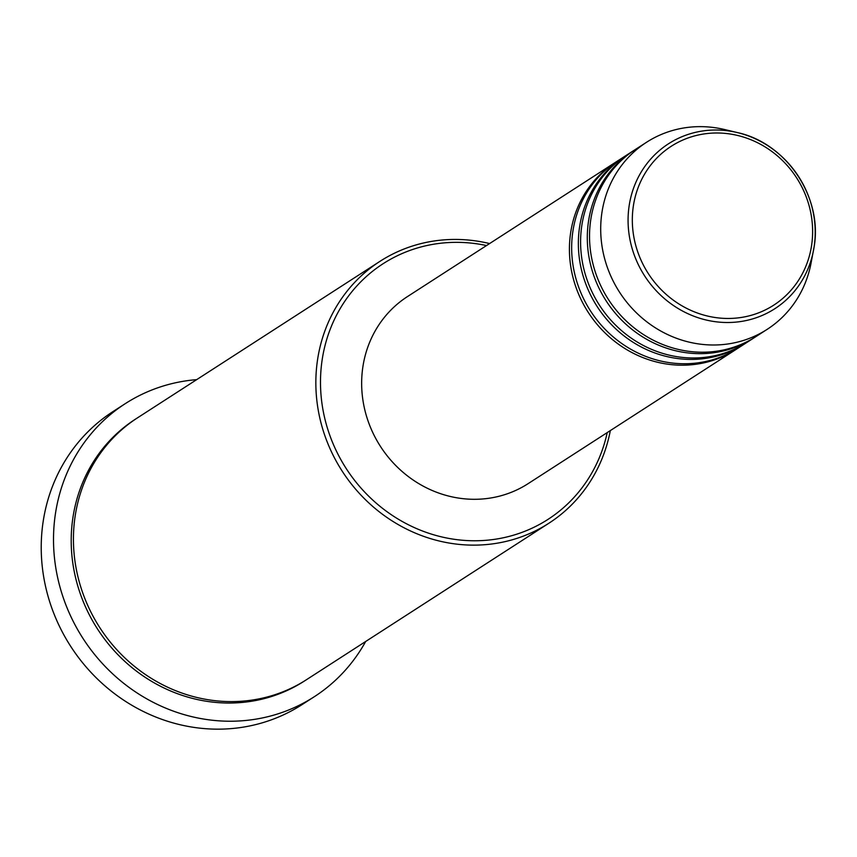 <?xml version="1.0" encoding="UTF-8"?>
<svg xmlns="http://www.w3.org/2000/svg" width="857" height="857" viewBox="0 0 857 857"><rect width="100%" height="100%" fill="white"/><g stroke="black" fill="none" stroke-linecap="round" stroke-linejoin="round"><path stroke-width="1.29" d="M737.02 348.799A111.303 103.911 -122.8 0 1 735.917 349.527A111.303 103.911 -122.8 0 1 619.322 344.814A111.303 103.911 -122.8 0 1 570.623 232.89A111.303 103.911 -122.8 0 1 615.197 162.498A111.303 103.911 -122.8 0 1 616.322 161.78M745.965 343.025A111.303 103.911 -122.8 0 1 744.851 343.753L738.145 348.081A111.303 103.911 -122.8 0 1 621.561 343.368A111.303 103.911 -122.8 0 1 572.862 231.444A111.303 103.911 -122.8 0 1 617.436 161.052L624.132 156.735A111.303 103.911 -122.8 0 1 625.256 156.017M744.851 343.753A111.303 103.911 -122.8 0 1 628.267 339.04A111.303 103.911 -122.8 0 1 579.557 227.116A111.303 103.911 -122.8 0 1 624.132 156.735M754.899 337.262A111.303 103.911 -122.8 0 1 753.785 337.99L747.079 342.318A111.303 103.911 -122.8 0 1 630.495 337.604A111.303 103.911 -122.8 0 1 581.796 225.68A111.303 103.911 -122.8 0 1 626.371 155.288L633.066 150.961A111.303 103.911 -122.8 0 1 634.191 150.254M753.785 337.99A111.303 103.911 -122.8 0 1 637.201 333.277A111.303 103.911 -122.8 0 1 588.502 221.352A111.303 103.911 -122.8 0 1 633.066 150.961M767.186 329.334L756.024 336.544A111.303 103.911 -122.8 0 1 639.429 331.83A111.303 103.911 -122.8 0 1 590.73 219.906A111.303 103.911 -122.8 0 1 635.305 149.525L646.478 142.316A111.303 103.911 -122.8 0 1 724.551 129.525L737.266 132.556A98.116 91.603 -122.8 0 1 814.15 246.645A98.116 91.603 -122.8 0 1 813.464 250.619A98.116 91.603 -122.8 0 1 705.622 319.875A98.116 91.603 -122.8 0 1 629.134 205.884A98.116 91.603 -122.8 0 1 737.266 132.556C786.265 142.958 822.795 197.164 814.15 246.645L810.99 263.453A111.303 103.911 -122.8 0 1 767.186 329.334A111.303 103.911 -122.8 0 1 650.602 324.621A111.303 103.911 -122.8 0 1 601.903 212.697A111.303 103.911 -122.8 0 1 646.478 142.316M486.519 245.552A152.107 142.005 57.2 0 0 322.136 359.961A152.107 142.005 57.2 0 0 439.095 536.278A152.107 142.005 57.2 0 0 607.227 432.581M610.323 430.589A155.824 145.476 -122.8 0 1 548.93 523.198A155.824 145.476 -122.8 0 1 385.704 516.6A155.824 145.476 -122.8 0 1 317.529 359.908A155.824 145.476 -122.8 0 1 379.93 261.364A155.824 145.476 -122.8 0 1 489.604 243.559M125.229 403.679L112.942 411.606A174.367 162.787 57.2 0 0 43.107 521.892A174.367 162.787 57.2 0 0 119.412 697.234A174.367 162.787 57.2 0 0 302.06 704.615L314.348 696.687A174.367 162.787 -122.8 0 1 131.699 689.296A174.367 162.787 -122.8 0 1 55.394 513.954A174.367 162.787 -122.8 0 1 125.229 403.679A174.367 162.787 -122.8 0 1 196.681 379.64M548.93 523.198L306.527 679.665A155.824 145.476 -122.8 0 1 143.301 673.056A155.824 145.476 -122.8 0 1 75.116 516.364A155.824 145.476 -122.8 0 1 137.527 417.82L379.93 261.364M735.917 349.527L528.137 483.637A111.303 103.911 -122.8 0 1 411.553 478.913A111.303 103.911 -122.8 0 1 362.854 367A111.303 103.911 -122.8 0 1 407.418 296.608L615.197 162.498M365.682 641.475A174.367 162.787 -122.8 0 1 314.348 696.687M811.6 245.37A94.538 88.26 57.2 0 0 736.013 135.095A94.538 88.26 57.2 0 0 633.344 206.087A94.538 88.26 57.2 0 0 708.932 316.362A94.538 88.26 57.2 0 0 811.6 245.37M305.403 680.372A155.824 145.476 -122.8 0 1 141.641 674.909A155.824 145.476 -122.8 0 1 72.888 517.81A155.824 145.476 -122.8 0 1 136.413 418.548"/></g></svg>

